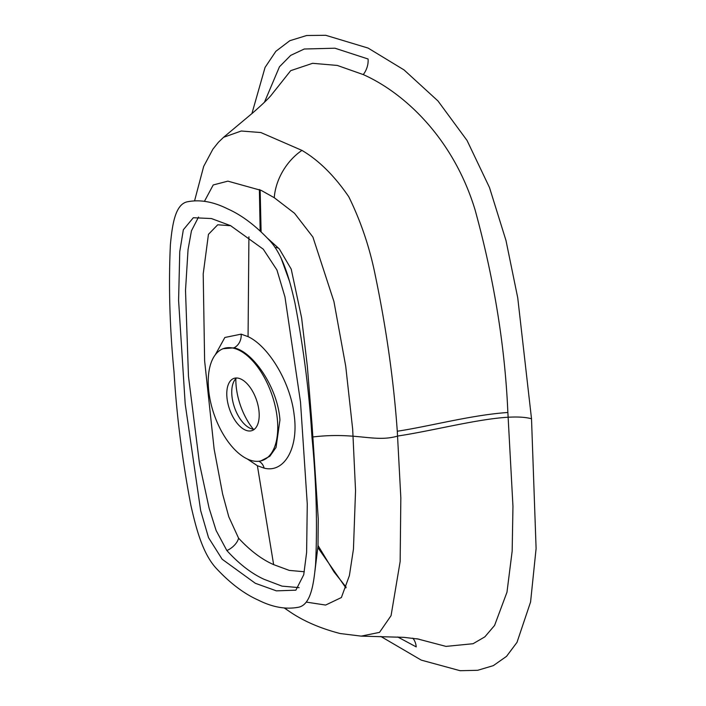 <?xml version="1.0" encoding="UTF-8"?>
<svg xmlns="http://www.w3.org/2000/svg" width="706" height="706" viewBox="0 0 706 706"><rect width="100%" height="100%" fill="white"/><g stroke="black" fill="none" stroke-linecap="round" stroke-linejoin="round"><path stroke-width="1.06" d="M230.58 225.664L211.394 218.542L193.329 217.73L183.339 229.768L179.756 251.663L178.592 300.465L185.193 403.92L200.663 510.597L208.526 537.645L222.143 559.223L255.307 583.28L276.399 590.86L295.876 590.172L303.73 574.746L306.616 552.498L307.269 504.084L300.509 402.111L284.959 296.917L276.937 269.992L263.25 249.165L230.58 225.664M299.115 587.648L281.985 586.121L264.132 579.326C251.512 573.563 239.087 563.97 226.847 550.539L216.115 530.497L209.082 508.055L199.489 463.595L188.467 376.342L185.51 290.378L188.052 249.545L191.458 230.809L198.518 217.069M230.721 225.735L217.722 224.79L208.446 234.339L203.204 273.946L204.625 360.845L214.139 449.14L222.619 494.006L228.788 516.801L238.557 538.14C250.109 550.618 261.802 559.452 273.637 564.623L289.284 570.404L304.321 571.754M215.304 354.783L224.852 337.486L241.143 334.15L248.062 336.638C268.509 346.143 290.51 382.281 294.155 414.943C298.806 447.878 284.359 473.373 264.141 468.14L257.39 465.731L247.409 459.032M208.491 388.203A59.233 30.552 -109.1 0 0 260.805 460.921A59.233 30.552 -109.1 0 0 277.484 420.785A59.233 30.552 -109.1 0 0 222.125 349.126A59.233 30.552 -109.1 0 0 208.491 388.203M260.805 460.921L269.842 456.27L276.046 447.436L279.938 420.061C277.899 388.062 253.198 351.526 233.924 347.829L222.972 348.729M274.66 90.88L290.704 70.662L312.608 63.311L337.291 65.429L363.263 74.589C403.797 92.592 453.252 137.785 475.138 210.088C494.129 279.285 505.037 346.752 507.87 412.498L512.962 506.343L512.168 551.086L506.979 592.202L494.579 625.445L484.863 636.847L473.064 643.722L445.998 646.396L416.884 638.736M235.857 378.654A46.04 23.748 -109.1 0 0 236.051 384.955A46.04 23.748 -109.1 0 0 253.348 429.222M254.345 429.292A27.622 14.244 70.9 0 1 247.065 426.424A27.622 14.244 70.9 0 1 231.868 395.175A27.622 14.244 70.9 0 1 232.645 384.735A27.622 14.244 70.9 0 1 236.598 377.984M259.076 412.092A27.622 14.244 -109.1 0 0 233.96 378.39A27.622 14.244 -109.1 0 0 226.9 396.896A27.622 14.244 -109.1 0 0 252.016 430.598A27.622 14.244 -109.1 0 0 259.076 412.092M204.458 201.307L213.212 184.972L227.87 181.142L261.255 190.426L274.263 197.706L294.526 213.283L312.899 237.04L333.929 301.524L345.728 366.246L352.682 429.274L355.542 490.608L353.45 549.118L349.399 575.575L341.377 597.541L325.616 605.06L306.43 602.121M285.127 608.148A49.102 35.035 -56.8 0 0 288.719 610.999L288.719 610.999C302.715 620.768 319.88 628.278 340.213 633.538L361.172 636.124L379.51 632.382L391.062 615.667L400.152 561.499L400.831 497.854L397.284 431.234C393.692 380.463 386.314 328.325 375.168 274.837C369.617 247.321 360.819 221.296 348.773 196.745C334.397 175.75 318.785 160.297 301.939 150.396L260.867 132.543L241.249 131.007L223.564 137.299M345.896 587.904L317.921 547.644M251.901 113.622L265.068 67.414L275.843 51.326L289.804 40.701L306.66 35.512L325.766 35.3L368.091 48.07L404.053 69.929L437.985 100.976L467.063 140.494L489.487 187.522L505.99 240.517L517.736 297.817L531.512 418.764C504.534 411.377 442.459 429.363 397.963 435.99C374.418 442.962 356.451 431.622 311.955 437.067C309.352 393.304 303.677 348.596 294.931 302.936C289.937 281.006 283.194 254.319 268.81 239.652C255.122 225.205 241.337 214.915 227.438 208.773C213.371 201.757 200.177 199.401 187.867 201.695C174.903 203.769 172.22 225.823 170.402 244.505C168.487 285.047 169.696 327.522 174.02 371.921C176.632 415.543 182.263 460.038 190.902 505.417C195.809 526.958 202.393 553.928 216.821 568.939C230.491 583.509 244.329 593.896 258.334 600.126C272.304 607.151 285.515 609.56 297.967 607.337C311.055 605.351 313.764 583.174 315.573 564.597C317.497 524.028 316.288 481.518 311.955 437.067M363.263 74.589A18.418 14.12 115 0 0 368.082 59.004L334.944 48.202L304.251 49.014L290.687 55.386L279.452 66.788L264.441 102.264M397.769 636.997L416.213 646.899A18.418 14.12 -65.1 0 0 412.781 638.162M531.512 418.764L536.101 548.536L530.577 601.989L516.995 642.372L506.52 656.368L493.309 665.643L477.662 670.303L460.091 670.7L421.235 660.11L380.852 636.468M260.152 230.88L259.384 189.526M280.873 257.549L289.328 280.811M275.119 247.559A12.276 6.963 -43.6 0 1 279.32 248.927L279.32 248.927A12.276 6.963 -43.6 0 1 279.479 249.112M226.847 550.539A12.276 6.16 140.2 0 0 238.557 538.14M248.918 236.819L248.062 336.638M273.637 564.623L257.39 465.731M264.141 468.14A12.276 10.008 102.6 0 0 258.855 461.256M241.143 334.15A12.276 10.034 -77.3 0 1 233.924 347.829M301.939 150.396A49.102 35.265 122.4 0 0 274.263 197.706M507.87 412.498C472.129 414.846 429.142 426.442 397.284 431.234M314.92 571.216L318 545.994L318.247 518.901L312.052 424.765L307.313 365.973L301.621 317.894L291.225 269.136L279.32 248.927L267.592 238.31M288.719 610.999L284.377 608.069M194.609 200.68L203.681 166.404L212.894 149.178L218.428 142.259L223.581 137.291L252.863 112.792C262.623 104.188 268.81 98.258 271.413 94.975L274.961 90.43M361.172 636.124L403.814 637.341L419.002 639.142M260.143 189.888L261.105 231.762M318.027 545.517L333.982 571.86L346.143 587.207M222.125 349.126L222.999 348.72"/></g></svg>
